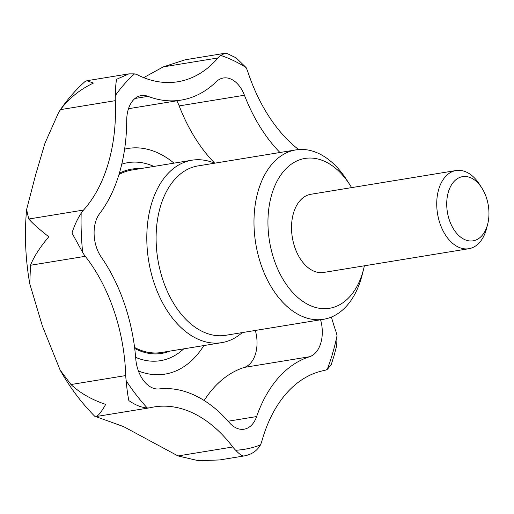 <?xml version="1.0" encoding="UTF-8"?>
<svg xmlns="http://www.w3.org/2000/svg" width="514" height="514" viewBox="0 0 514 514"><rect width="100%" height="100%" fill="white"/><g stroke="black" fill="none" stroke-linecap="round" stroke-linejoin="round"><path stroke-width="0.77" d="M183.742 348.845A100.346 63.961 -99.3 0 1 135.638 357.352M169.826 351.126A93.368 59.515 -99.3 0 1 134.713 348.479M242.242 332.59A92.424 58.911 -99.3 0 1 221.727 342.639A92.424 58.911 -99.3 0 1 183.941 330.161A92.424 58.911 -99.3 0 1 146.94 231.666A92.424 58.911 -99.3 0 1 191.902 160.214A92.424 58.911 -99.3 0 1 214.544 163.201M221.727 342.639L161.492 352.488A92.424 58.911 -99.3 0 1 134.584 347.47M364.387 265.796A75.918 48.393 -99.3 0 1 363.642 268.989L362.164 274.868A85.819 54.709 -99.3 0 1 323.569 319.29L225.685 335.301A85.819 54.709 -99.3 0 1 190.591 323.717A85.819 54.709 -99.3 0 1 156.237 232.257A85.819 54.709 -99.3 0 1 197.986 165.913L295.871 149.902A85.819 54.709 -99.3 0 1 330.958 161.486A85.819 54.709 -99.3 0 1 346.603 179.72L349.88 184.822A75.918 48.393 -99.3 0 1 351.602 187.616M323.569 319.29A85.819 54.709 -99.3 0 1 288.476 307.713A85.819 54.709 -99.3 0 1 254.115 216.246A85.819 54.709 -99.3 0 1 295.871 149.902M363.642 268.989A75.918 48.393 -99.3 0 1 298.461 298.043A75.918 48.393 -99.3 0 1 271.662 194.755A75.918 48.393 -99.3 0 1 336.04 168.688A75.918 48.393 -99.3 0 1 349.88 184.822M298.64 149.561A145.231 92.578 -99.3 0 1 247.986 72.275A29.709 18.934 80.7 0 0 246.11 67.578L236.08 57.838L227.13 53.533L224.959 53.276L220.718 55.435A29.709 18.934 80.7 0 0 218.02 57.941A145.231 92.578 -99.3 0 1 177.85 81.758A145.231 92.578 -99.3 0 1 137.919 75.083A29.709 18.934 80.7 0 0 134.54 73.875L128.892 73.862L116.652 79.259C115.862 82.767 115.438 88.196 115.374 95.559A29.709 18.934 80.7 0 0 115.297 100.673A145.231 92.578 -99.3 0 1 83.519 210.065A29.709 18.934 80.7 0 0 81.173 213.259C77.492 218.797 74.427 225.376 71.986 232.996L82.664 252.438A29.709 18.934 80.7 0 0 85.273 256.306A145.231 92.578 -99.3 0 1 125.737 375.573A29.709 18.934 80.7 0 0 126.2 380.765C126.842 388.571 127.723 395.182 128.853 400.605C135.458 405.161 141.581 407.608 147.222 407.936A29.709 18.934 80.7 0 0 149.805 407.795A29.709 18.934 80.7 0 0 150.551 407.647A145.231 92.578 -99.3 0 1 154.2 406.927A145.231 92.578 -99.3 0 1 232.791 446.981A29.709 18.934 80.7 0 0 235.708 450.258C239.717 454.543 242.621 456.419 244.426 455.886C251.699 454.479 257.039 450.836 260.437 444.963A29.709 18.934 80.7 0 0 261.973 440.736A145.231 92.578 -99.3 0 1 324.064 370.51A29.709 18.934 80.7 0 0 327.238 369.412L331.177 364.837L334.055 355.682L336.696 345.781L337.049 335.636A29.709 18.934 80.7 0 0 335.642 330.65A145.231 92.578 -99.3 0 1 331.427 317.042M244.272 455.918L219.703 459.94L198.52 460.724L178.024 455.937L123.527 426.581L95.784 416.603C98.007 416.218 101.303 412.151 105.678 404.396C91.653 399.674 80.081 393.049 70.971 384.53L60.132 370.086L42.373 325.998L29.761 283.779L30.506 265.263C33.847 256.775 39.951 247.279 48.811 236.787C39.263 229.289 32.575 223.372 28.752 219.022L26.599 209.551L35.614 174.876L44.988 143.168L58.705 112.27L60.53 109.623C68.889 98.38 79.869 89.52 93.477 83.05L86.86 80.737L84.797 81.739C74.864 90.676 66.165 100.86 58.705 112.27M143.682 77.646L163.253 66.897L185.188 59.785L224.959 53.276M95.784 416.603L149.805 407.795M487.715 224.001L486.655 228.21A39.61 25.25 -99.3 0 1 468.845 248.712A39.61 25.25 -99.3 0 1 452.648 243.366A39.61 25.25 -99.3 0 1 436.791 201.154A39.61 25.25 -99.3 0 1 456.059 170.532A39.61 25.25 -99.3 0 1 472.257 175.878A39.61 25.25 -99.3 0 1 479.478 184.295L481.817 187.944A32.523 20.733 -99.3 0 1 487.715 224.001A32.523 20.733 -99.3 0 1 459.792 236.446A32.523 20.733 -99.3 0 1 448.311 192.197A32.523 20.733 -99.3 0 1 475.887 181.031A32.523 20.733 -99.3 0 1 481.817 187.944M468.845 248.712L323.64 272.459A39.61 25.25 -99.3 0 1 307.443 267.113A39.61 25.25 -99.3 0 1 291.586 224.901A39.61 25.25 -99.3 0 1 310.854 194.279L456.059 170.532M320.588 319.779A29.709 18.934 -99.3 0 1 320.839 342.947A29.709 18.934 -99.3 0 1 309.524 356.742A145.231 92.578 80.7 0 0 256.634 416.558A29.709 18.934 -99.3 0 1 244.092 429.209A29.709 18.934 -99.3 0 1 229.167 422.437A145.231 92.578 80.7 0 0 159.109 388.931A29.709 18.934 -99.3 0 1 135.754 358.746A145.231 92.578 80.7 0 0 101.284 257.141A29.709 18.934 -99.3 0 1 99.632 213.618A145.231 92.578 80.7 0 0 126.707 120.43A29.709 18.934 -99.3 0 1 141.202 95.578A29.709 18.934 -99.3 0 1 148 96.349A145.231 92.578 80.7 0 0 181.224 100.089A145.231 92.578 80.7 0 0 216.233 81.745A29.709 18.934 -99.3 0 1 223.391 77.993A29.709 18.934 -99.3 0 1 244.439 95.231A145.231 92.578 80.7 0 0 279.963 152.504M214.704 163.176A145.231 92.578 -99.3 0 1 179.18 105.903A29.709 18.934 80.7 0 0 176.797 100.815M204.154 400.502A145.231 92.578 -99.3 0 1 244.272 367.407A29.709 18.934 80.7 0 0 255.587 353.619A29.709 18.934 80.7 0 0 255.329 330.451M138.427 370.999A114.339 72.885 80.7 0 0 203.846 345.562M174.015 163.144A114.339 72.885 80.7 0 0 124.613 149.15M119.344 173.295A93.368 59.515 -99.3 0 1 139.994 168.708M118.972 174.542A92.424 58.911 -99.3 0 1 131.661 170.07L191.902 160.214M236.08 57.838L235.746 57.664M95.077 416.603L95.077 416.597C81.617 403.098 69.968 387.595 60.132 370.093M121.76 164.178A100.346 63.961 -99.3 0 1 153.911 166.427M337.049 335.636A201.347 128.346 -99.3 0 1 332.731 353.022A201.347 128.346 -99.3 0 1 327.238 369.412M85.273 256.306L30.506 265.263M115.297 100.673L60.53 109.623M218.02 57.941L163.253 66.897M244.439 95.231L179.18 105.903M309.524 356.742L244.272 367.407M256.634 416.558L228.107 421.223M148 96.349L135.009 98.47M83.519 210.065L28.752 219.022M125.737 375.573L70.971 384.53M232.791 446.981L178.024 455.937M147.222 407.936A201.347 128.346 -99.3 0 1 126.2 380.765M260.437 444.963A201.347 128.346 -99.3 0 1 235.708 450.258M82.664 252.438A201.347 128.346 -99.3 0 1 81.173 213.259M115.374 95.559A201.347 128.346 -99.3 0 1 134.54 73.875M220.718 55.435A201.347 128.346 -99.3 0 1 246.11 67.578M128.494 108.711L181.224 100.089M86.86 80.737L128.892 73.862M29.761 283.779C25.404 258.857 24.351 234.114 26.599 209.551"/></g></svg>

